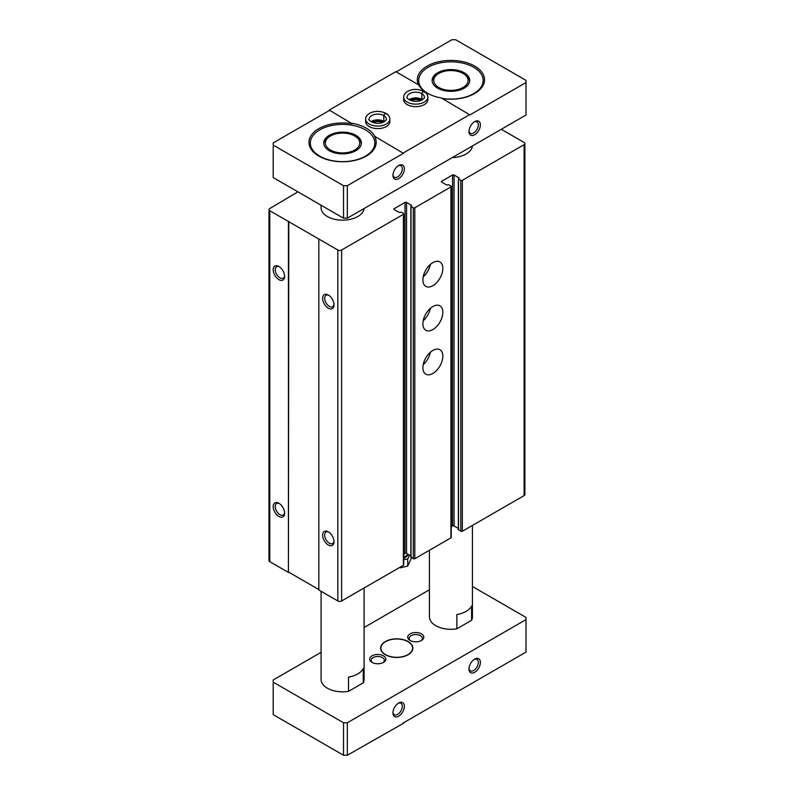 <?xml version="1.0" encoding="UTF-8"?>
<svg xmlns="http://www.w3.org/2000/svg" width="795" height="795" viewBox="0 0 795 795"><rect width="100%" height="100%" fill="white"/><g stroke="black" fill="none" stroke-linecap="round" stroke-linejoin="round"><path stroke-width="1.19" d="M451.242 526.697L452.544 525.952A1.073 0.616 0 0 1 454.064 525.952L454.064 174.999L459.003 177.851L458.526 179.004L460.812 180.326A1.073 0.616 0 0 0 462.332 180.326L524.104 144.66A2.683 1.55 0 0 0 524.889 143.567A2.683 1.55 0 0 0 524.104 142.464L501.297 129.297M297.916 191.843L269.783 208.529A2.683 1.55 0 0 0 268.998 209.622A2.683 1.55 0 0 0 269.783 210.725L337.835 250.008A2.683 1.55 0 0 0 341.631 250.008L403.403 214.342A1.073 0.616 0 0 0 403.403 213.467L401.127 212.146L399.13 212.424L394.191 209.572L394.191 208.697A1.073 0.616 0 0 0 394.191 209.572M268.998 209.622L268.998 560.574A2.683 1.55 0 0 0 269.783 561.668L288.416 572.42L288.416 221.477M278.906 516.462A8.059 4.661 -120 0 0 284.61 513.163A8.059 4.661 -120 0 0 278.906 503.285A8.059 4.661 -120 0 0 273.202 506.584A8.059 4.661 -120 0 0 278.906 516.462M278.906 279.641A8.059 4.661 -120 0 0 284.61 276.342A8.059 4.661 -120 0 0 278.906 266.474A8.059 4.661 -120 0 0 273.202 269.763A8.059 4.661 -120 0 0 278.906 279.641M288.416 572.42L288.794 221.258M288.794 572.201L318.825 589.542M403.721 213.905L403.721 564.847A1.073 0.616 0 0 1 403.403 565.295L341.631 600.96A2.683 1.55 0 0 1 337.835 600.96L318.825 589.979L318.825 239.037M328.325 544.992A8.059 4.661 -120 0 0 334.029 541.693A8.059 4.661 -120 0 0 328.325 531.825A8.059 4.661 -120 0 0 322.621 535.115A8.059 4.661 -120 0 0 328.325 544.992M328.325 308.172A8.059 4.661 -120 0 0 334.029 304.882A8.059 4.661 -120 0 0 328.325 295.005A8.059 4.661 -120 0 0 322.621 298.294A8.059 4.661 -120 0 0 328.325 308.172M394.191 208.697L405.023 202.437A1.073 0.616 0 0 1 406.543 202.437L411.482 205.289L411.005 206.442L413.291 207.763A1.073 0.616 0 0 0 414.811 207.763L450.924 186.914A1.073 0.616 0 0 0 450.924 186.03L448.638 184.718L446.651 184.987L441.702 182.135L441.702 181.26A1.073 0.616 0 0 0 441.702 182.135M403.721 554.135L405.023 553.39L405.023 202.437M410.856 555.874L406.543 553.39A1.073 0.616 0 0 0 405.023 553.39M411.005 556.947L413.291 558.706A1.073 0.616 0 0 0 414.811 558.706L450.924 537.857A1.073 0.616 0 0 0 451.242 537.42L451.242 186.467M432.868 373.471A14.111 8.149 -60 0 1 425.812 374.167A14.111 8.149 -60 0 1 425.812 357.869A14.111 8.149 -60 0 1 439.923 349.721A14.111 8.149 -60 0 1 442.09 361.029A14.111 8.149 -60 0 1 432.868 373.471M432.868 329.567A14.111 8.149 -60 0 1 425.812 330.273A14.111 8.149 -60 0 1 425.812 313.975A14.111 8.149 -60 0 1 439.923 305.827A14.111 8.149 -60 0 1 442.09 317.135A14.111 8.149 -60 0 1 432.868 329.567M432.868 285.673A14.111 8.149 -60 0 1 425.812 286.379A14.111 8.149 -60 0 1 425.812 270.081A14.111 8.149 -60 0 1 439.923 261.933A14.111 8.149 -60 0 1 442.09 273.241A14.111 8.149 -60 0 1 432.868 285.673M441.702 181.26L452.544 174.999A1.073 0.616 0 0 1 454.064 174.999M454.064 525.952L458.367 528.437M458.526 529.52L460.812 531.269A1.073 0.616 0 0 0 462.332 531.269L524.104 495.603A2.683 1.55 0 0 0 524.889 494.51L524.889 143.567M364.04 208.538A21.505 12.412 180 0 1 341.91 220.165A21.505 12.412 180 0 1 321.081 207.763L321.081 205.219M472.389 145.982A21.505 12.412 180 0 1 452.266 157.599M328.872 295.342A6.608 3.816 -120 0 0 326.049 295.273A6.608 3.816 -120 0 0 325.036 300.57A6.608 3.816 -120 0 0 329.359 306.393A6.608 3.816 -120 0 0 332.658 306.711A6.608 3.816 -120 0 0 333.999 304.237M279.452 266.812A6.608 3.816 -120 0 0 276.63 266.732A6.608 3.816 -120 0 0 275.617 272.029A6.608 3.816 -120 0 0 279.939 277.853A6.608 3.816 -120 0 0 283.239 278.18A6.608 3.816 -120 0 0 284.58 275.706M328.872 532.163A6.608 3.816 -120 0 0 326.049 532.084A6.608 3.816 -120 0 0 325.036 537.38A6.608 3.816 -120 0 0 329.359 543.204A6.608 3.816 -120 0 0 332.658 543.532A6.608 3.816 -120 0 0 333.999 541.057M279.452 503.633A6.608 3.816 -120 0 0 276.63 503.553A6.608 3.816 -120 0 0 275.617 508.85A6.608 3.816 -120 0 0 279.939 514.673A6.608 3.816 -120 0 0 283.239 515.001A6.608 3.816 -120 0 0 284.58 512.527M430.363 264.447A14.111 8.149 -60 0 1 423.208 276.839M430.363 308.341A14.111 8.149 -60 0 1 423.208 320.733M430.363 352.235A14.111 8.149 -60 0 1 423.208 364.627M343.529 218.188L343.529 185.702L273.202 145.097L273.202 177.583L343.529 218.188L347.335 218.188L526.002 115.027L526.002 82.551L469.934 114.917L441.305 97.954A33.599 19.398 0 0 1 418.727 84.926L395.801 71.679L329.279 110.088L352.205 123.772L329.279 110.088M456.867 628.805L456.867 614.535A21.505 12.412 0 0 0 471.594 606.038L471.594 620.299L456.867 628.805A21.505 12.412 180 0 1 429.419 616.87L429.419 550.269M472.429 525.445L472.429 616.87A21.505 12.412 180 0 1 471.594 620.299M364.09 587.992L364.09 679.417A21.505 12.412 180 0 1 363.245 682.855L363.245 668.585A21.505 12.412 0 0 1 348.528 677.082L348.528 691.352A21.505 12.412 180 0 1 321.081 679.417L321.081 591.281M403.025 723.092L526.002 652.099L526.002 617.417L472.429 586.491M321.081 652.327L273.202 679.973L273.202 714.645L343.529 755.25L347.335 755.25L403.403 723.321M365.392 129.843A32.257 18.623 180 0 1 374.842 143.011A32.257 18.623 180 0 1 342.585 161.633A32.257 18.623 180 0 1 310.328 143.011A32.257 18.623 180 0 1 330.243 125.809A32.257 18.623 180 0 1 365.392 129.843M355.892 135.329A18.812 10.862 180 0 1 361.397 143.011A18.812 10.862 180 0 1 342.585 153.872A18.812 10.862 180 0 1 323.764 143.011A18.812 10.862 180 0 1 335.381 132.974A18.812 10.862 180 0 1 355.892 135.329M427.65 93.353A32.257 18.623 180 0 1 418.667 80.464A32.257 18.623 180 0 1 438.582 63.262A32.257 18.623 180 0 1 473.731 67.297A32.257 18.623 180 0 1 483.181 80.464A32.257 18.623 180 0 1 442.01 98.361M464.23 72.782A18.812 10.862 180 0 1 469.736 80.464A18.812 10.862 180 0 1 450.924 91.326A18.812 10.862 180 0 1 432.112 80.464A18.812 10.862 180 0 1 443.719 70.427A18.812 10.862 180 0 1 464.23 72.782M374.773 136.362L403.403 153.326L374.773 136.362A33.599 19.398 0 0 0 366.346 128.204A33.599 19.398 0 0 0 352.205 123.334M474.685 672.292A8.059 4.661 -60 0 1 468.98 668.993A8.059 4.661 -60 0 1 474.685 659.115A8.059 4.661 -60 0 1 480.389 662.414A8.059 4.661 -60 0 1 474.685 672.292M398.653 716.186A8.059 4.661 -60 0 1 392.949 712.886A8.059 4.661 -60 0 1 398.653 703.019A8.059 4.661 -60 0 1 404.357 706.308A8.059 4.661 -60 0 1 398.653 716.186M347.335 755.25L347.335 722.764L526.002 619.613M429.419 589.781L364.09 627.503M343.529 755.25L343.529 722.764L347.335 722.764M273.202 682.16L343.529 722.764M474.685 134.782A8.059 4.661 -60 0 1 468.98 131.493A8.059 4.661 -60 0 1 474.685 121.615A8.059 4.661 -60 0 1 480.389 124.904A8.059 4.661 -60 0 1 474.685 134.782M398.653 178.676A8.059 4.661 -60 0 1 392.949 175.387A8.059 4.661 -60 0 1 398.653 165.509A8.059 4.661 -60 0 1 404.357 168.798A8.059 4.661 -60 0 1 398.653 178.676M403.403 152.888L469.934 114.48M403.403 153.326L347.335 185.702L347.335 218.188M526.002 82.551L526.002 80.355L455.674 39.75L451.878 39.75L396.178 71.908M273.202 145.097L273.202 142.901L329.279 110.535M442.358 98.56A33.599 19.398 0 0 0 484.523 79.808A33.599 19.398 0 0 0 474.685 66.084A33.599 19.398 0 0 0 438.065 61.881A33.599 19.398 0 0 0 417.325 79.808A33.599 19.398 0 0 0 418.438 84.747M352.205 123.772A33.599 19.398 0 0 0 308.977 142.355A33.599 19.398 0 0 0 342.585 161.753A33.599 19.398 0 0 0 376.184 142.355A33.599 19.398 0 0 0 374.773 136.8M343.529 185.702L347.335 185.702M385.346 654.732A16.129 9.311 0 0 0 402.926 656.75A16.129 9.311 0 0 0 412.883 648.144A16.129 9.311 0 0 0 396.755 638.832A16.129 9.311 0 0 0 380.626 648.144A16.129 9.311 0 0 0 385.346 654.732M363.245 682.855L348.528 691.352M410.061 640.462A8.059 4.661 0 0 0 421.459 640.462A8.059 4.661 0 0 0 421.459 633.883A8.059 4.661 0 0 0 410.061 633.883A8.059 4.661 0 0 0 410.061 640.462L410.061 640.462M372.04 662.414A8.059 4.661 0 0 0 383.448 662.414A8.059 4.661 0 0 0 383.448 655.825A8.059 4.661 0 0 0 372.04 655.825A8.059 4.661 0 0 0 372.04 662.414L372.04 662.414M407.209 104.602A12.094 6.986 0 0 0 420.386 106.123A12.094 6.986 0 0 0 427.859 99.663L427.859 97.139A12.094 6.986 180 0 1 415.765 104.125A12.094 6.986 180 0 1 403.661 97.139L403.661 99.663A12.094 6.986 0 0 0 407.209 104.602M369.188 126.554A12.094 6.986 0 0 0 382.375 128.065A12.094 6.986 0 0 0 389.838 121.615L389.838 119.091A12.094 6.986 180 0 1 377.744 126.077A12.094 6.986 180 0 1 365.65 119.091L365.65 121.615A12.094 6.986 0 0 0 369.188 126.554M382.624 122.519A8.059 4.661 0 0 0 372.865 122.519M420.644 100.568A8.059 4.661 0 0 0 410.876 100.568M398.116 165.847A6.608 3.816 -60 0 1 400.928 165.777A6.608 3.816 -60 0 1 401.942 171.074A6.608 3.816 -60 0 1 397.629 176.897A6.608 3.816 -60 0 1 394.32 177.225A6.608 3.816 -60 0 1 392.978 174.751M474.148 121.953A6.608 3.816 -60 0 1 476.96 121.883A6.608 3.816 -60 0 1 477.974 127.18A6.608 3.816 -60 0 1 473.651 133.004A6.608 3.816 -60 0 1 470.352 133.331A6.608 3.816 -60 0 1 469.01 130.857M382.882 662.712A6.608 3.816 0 0 0 384.353 660.307A6.608 3.816 0 0 0 377.744 656.491A6.608 3.816 0 0 0 371.136 660.307A6.608 3.816 0 0 0 372.607 662.712M420.893 640.76A6.608 3.816 0 0 0 422.374 638.355A6.608 3.816 0 0 0 415.765 634.549A6.608 3.816 0 0 0 409.157 638.355A6.608 3.816 0 0 0 410.627 640.76M398.116 703.356A6.608 3.816 -60 0 1 400.928 703.277A6.608 3.816 -60 0 1 401.942 708.574A6.608 3.816 -60 0 1 397.629 714.397A6.608 3.816 -60 0 1 394.32 714.725A6.608 3.816 -60 0 1 392.978 712.25M474.148 659.462A6.608 3.816 -60 0 1 476.96 659.383A6.608 3.816 -60 0 1 477.974 664.68A6.608 3.816 -60 0 1 473.651 670.503A6.608 3.816 -60 0 1 470.352 670.831A6.608 3.816 -60 0 1 469.01 668.356M464.23 74.124L463.068 73.458A17.172 9.908 180 0 1 463.068 87.47A17.172 9.908 180 0 1 438.78 87.47A17.172 9.908 180 0 1 438.78 73.458A17.172 9.908 180 0 1 463.068 73.458L464.23 74.124A18.812 10.862 180 0 1 469.706 81.14M432.142 81.14A18.812 10.862 180 0 1 437.618 74.124L438.78 73.458M355.892 136.68L354.719 136.005A17.172 9.908 180 0 1 354.719 150.026A17.172 9.908 180 0 1 330.442 150.026A17.172 9.908 180 0 1 330.442 136.005A17.172 9.908 180 0 1 354.719 136.005L355.892 136.68A18.812 10.862 180 0 1 361.367 143.686M323.803 143.686A18.812 10.862 180 0 1 329.279 136.68L330.442 136.005M412.883 648.253A16.129 9.311 0 0 0 408.153 641.784A16.129 9.311 0 0 0 408.064 641.724M385.446 641.724A16.129 9.311 0 0 0 385.346 641.784A16.129 9.311 0 0 0 380.626 648.253M385.535 654.623A15.86 9.152 0 0 0 407.964 654.623A15.86 9.152 0 0 0 407.964 641.674A15.86 9.152 0 0 0 385.535 641.674A15.86 9.152 0 0 0 385.535 654.623M424.421 92.27C423.566 90.888 422.711 91.346 421.867 93.641L421.867 99.345A8.606 4.969 180 0 1 422.433 99.713M421.867 93.641A8.606 4.969 180 0 1 424.361 97.139C425.017 97.636 423.815 98.769 420.774 100.518C412.456 103.539 405.301 97.606 407.159 97.139A8.606 4.969 180 0 1 412.456 92.558A8.606 4.969 180 0 1 421.827 93.621C422.622 91.286 423.417 90.799 424.212 92.141M421.827 93.621L421.827 99.325A8.606 4.969 180 0 0 409.087 99.713M386.4 114.212C385.555 112.83 384.701 113.288 383.846 115.593L383.846 121.297A8.606 4.969 180 0 1 384.422 121.665M383.846 115.593A8.606 4.969 180 0 1 386.35 119.091C386.996 119.588 385.804 120.711 382.753 122.47C374.445 125.481 367.28 119.548 369.148 119.091A8.606 4.969 180 0 1 374.445 114.51A8.606 4.969 180 0 1 383.806 115.563C384.601 113.238 385.396 112.741 386.191 114.092M383.806 115.563L383.806 121.277A8.606 4.969 180 0 0 371.076 121.665M403.721 558.269A11.935 6.887 0 0 0 408.302 554.403M409.534 555.109L407.726 559.004L403.721 559.63M403.721 557.166A11.935 6.887 0 0 0 407.835 554.135M400.233 567.849L407.726 566.07L411.74 557.414M407.726 566.07L407.726 559.004M269.783 561.668L269.783 210.725M337.835 600.96L337.835 250.008M341.631 600.96L341.631 250.008M403.403 565.295L403.403 214.342M406.543 553.39L406.543 202.437M411.005 557.394L411.005 206.442M413.291 558.706L413.291 207.763M414.811 558.706L414.811 207.763M450.924 537.857L450.924 186.914M452.544 525.952L452.544 174.999M458.526 529.957L458.526 179.004M460.812 531.269L460.812 180.326M462.332 531.269L462.332 180.326M524.104 495.603L524.104 144.66M403.721 554.622A8.735 5.048 0 0 0 404.834 553.499M410.856 557.166L410.856 206.223M458.367 529.738L458.367 178.786M310.328 143.011L310.328 147.791M374.842 143.011L374.842 147.791M418.667 80.464L418.667 84.886M483.181 80.464L483.181 85.234M427.859 97.139C427.75 94.794 426.488 92.906 424.053 91.465M403.661 97.139C403.661 94.784 405.122 92.786 408.044 91.147C413.042 88.792 418.309 88.861 423.854 91.346M421.946 99.991L415.706 98.62L409.574 100.001M389.838 119.091C389.739 116.746 388.467 114.848 386.032 113.407M365.65 119.091C365.65 116.736 367.111 114.728 370.023 113.099C375.031 110.734 380.298 110.803 385.843 113.297M383.935 121.943L377.695 120.572L371.553 121.943"/></g></svg>
